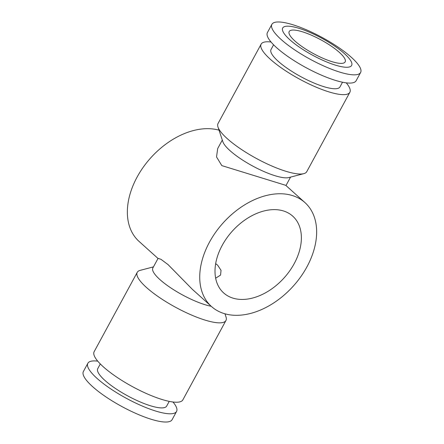 <?xml version="1.0" encoding="UTF-8"?>
<svg xmlns="http://www.w3.org/2000/svg" width="444" height="444" viewBox="0 0 444 444"><rect width="100%" height="100%" fill="white"/><g stroke="black" fill="none" stroke-linecap="round" stroke-linejoin="round"><path stroke-width="0.67" d="M222.211 245.366A51.637 34.887 -48 0 1 292.713 216.134A51.637 34.887 -48 0 1 294.172 263.703A51.637 34.887 -48 0 1 223.665 292.935A51.637 34.887 -48 0 1 222.211 245.366M209.496 242.13A69.886 47.214 -48 0 1 304.911 202.558A69.886 47.214 -48 0 1 306.887 266.938A69.886 47.214 -48 0 1 211.466 306.51A69.886 47.214 -48 0 1 209.496 242.13M219.025 130.175A69.886 47.214 132 0 0 137.113 177.062A69.886 47.214 132 0 0 139.089 241.442L158.02 258.464M222.305 140.065L217.677 148.59L216.539 156.948L221.822 165.612L285.731 185.32L304.911 202.558M271.029 42.008A50.472 12.421 28.5 0 0 261.139 44.134L218.043 123.504A50.472 12.421 28.5 0 0 217.993 127.067L222.855 141.725A38.828 9.557 28.5 0 0 229.964 150.616A38.828 9.557 28.5 0 0 288.861 177.561L303.801 173.654A50.472 12.421 28.5 0 0 306.76 171.673L349.855 92.302A50.472 12.421 28.5 0 0 346.253 82.85M211.466 306.51L192.291 289.266L168.071 264.607L160.961 259.313L158.081 258.358L152.864 267.965A38.828 9.557 -151.5 0 0 159.934 279.598A38.828 9.557 -151.5 0 0 211.227 306.288M342.513 82.223L339.96 86.93A39.216 9.651 -151.5 0 1 314.668 83.311A39.216 9.651 -151.5 0 1 278.177 61.255A39.216 9.651 -151.5 0 1 271.034 49.506L273.587 44.8M271.894 24.326L267.427 32.556A50.472 12.421 28.5 0 0 276.612 47.68A50.472 12.421 28.5 0 0 323.587 76.068A50.472 12.421 28.5 0 0 356.138 80.725L360.611 72.494A50.472 12.421 28.5 0 0 351.42 57.37A50.472 12.421 28.5 0 0 304.445 28.982A50.472 12.421 28.5 0 0 271.894 24.326A50.472 12.421 28.5 0 0 281.085 39.449A50.472 12.421 28.5 0 0 328.055 67.838A50.472 12.421 28.5 0 0 360.611 72.494M344.494 53.68A39.216 9.651 28.5 0 0 295.671 27.389A39.216 9.651 28.5 0 0 289.849 39.76A39.216 9.651 28.5 0 0 338.672 66.051A39.216 9.651 28.5 0 0 344.494 53.68M217.993 127.067A50.472 12.421 28.5 0 0 227.234 138.628A50.472 12.421 28.5 0 0 303.801 173.654M261.139 44.134A50.472 12.421 28.5 0 0 270.329 59.257A50.472 12.421 28.5 0 0 317.305 87.646A50.472 12.421 28.5 0 0 349.855 92.302M169.231 401.37L166.678 406.071A39.216 9.651 -151.5 0 1 141.386 402.453A39.216 9.651 -151.5 0 1 104.895 380.397A39.216 9.651 -151.5 0 1 97.752 368.648L100.305 363.947M172.971 401.992A50.472 12.421 -151.5 0 1 176.573 411.444A50.472 12.421 -151.5 0 1 144.023 406.787A50.472 12.421 -151.5 0 1 97.047 378.399A50.472 12.421 -151.5 0 1 87.862 363.275A50.472 12.421 -151.5 0 1 97.747 361.15M176.573 411.444L172.106 419.674A50.472 12.421 -151.5 0 1 139.555 415.018A50.472 12.421 -151.5 0 1 92.58 386.63A50.472 12.421 -151.5 0 1 83.389 371.506L87.862 363.275M224.975 313.825L226.007 316.933A50.472 12.421 -151.5 0 1 225.957 320.496A50.472 12.421 -151.5 0 1 193.401 315.839A50.472 12.421 -151.5 0 1 146.431 287.451A50.472 12.421 -151.5 0 1 137.24 272.327A50.472 12.421 -151.5 0 1 140.199 270.346L153.452 266.877M225.957 320.496L182.861 399.866A50.472 12.421 -151.5 0 1 150.305 395.216A50.472 12.421 -151.5 0 1 103.335 366.827A50.472 12.421 -151.5 0 1 94.145 351.698L137.24 272.327M215.673 263.664L217.643 265.185L221.029 270.324L220.568 275.086L215.656 278.194M294.988 41.07A31.84 7.837 -151.5 0 1 289.188 31.53A31.84 7.837 -151.5 0 1 309.723 34.466A31.84 7.837 -151.5 0 1 339.355 52.37A31.84 7.837 -151.5 0 1 345.149 61.91A31.84 7.837 -151.5 0 1 324.614 58.974A31.84 7.837 -151.5 0 1 294.988 41.07M290.548 177.123L285.98 185.537"/></g></svg>
